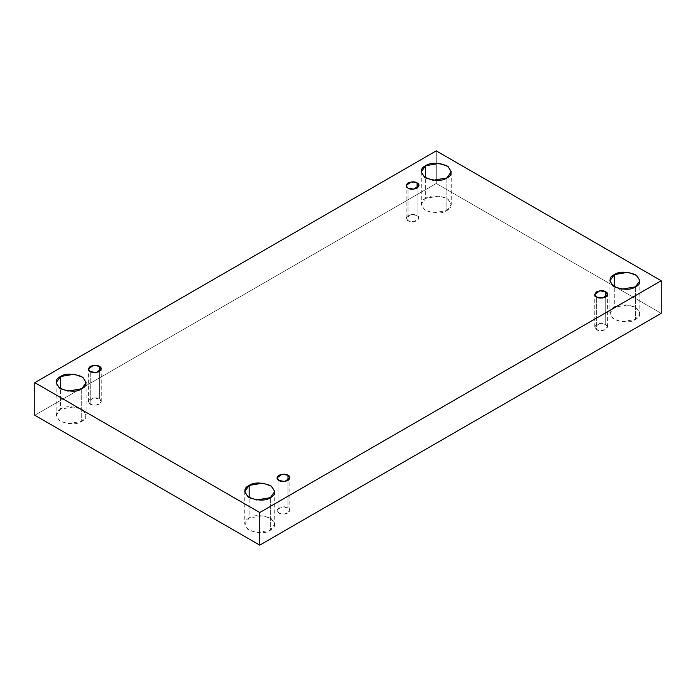 <?xml version="1.0" encoding="UTF-8"?>
<svg xmlns="http://www.w3.org/2000/svg" width="696" height="696" viewBox="0 0 696 696"><rect width="100%" height="100%" fill="white"/><g stroke="black" fill="none" stroke-linecap="round" stroke-linejoin="round"><path stroke-width="0.52" stroke-dasharray="3.48 2.61" d="M446.849 177.95L446.849 210.566L433.06 212.898L424.464 209.774L421.28 204.45L425.674 198.334L425.674 177.95L425.674 198.334C420.062 200.874 420.062 204.955 425.674 210.566C435.383 213.803 442.447 213.803 446.849 210.566C452.461 208.017 452.461 203.945 446.849 198.334C437.131 195.097 430.076 195.097 425.674 198.334L439.463 196.002L448.059 199.117L451.243 204.45L446.849 210.566L446.849 177.95M81.702 388.768L81.702 421.376L67.912 423.707L59.317 420.593L56.132 415.26L60.526 409.152L60.526 388.768L60.526 409.152C54.914 411.693 54.914 415.764 60.526 421.376C70.235 424.621 77.299 424.621 81.702 421.376C87.313 418.835 87.313 414.755 81.702 409.152C71.984 405.907 64.928 405.907 60.526 409.152L74.315 406.812L82.911 409.935L86.095 415.26L81.702 421.376L81.702 388.768M270.326 497.666L270.326 530.282L256.537 532.614L247.941 529.499L244.757 524.166L249.151 518.05L249.151 497.666L249.151 518.05C243.539 520.591 243.539 524.671 249.151 530.282C258.868 533.519 265.924 533.519 270.326 530.282C275.938 527.733 275.938 523.662 270.326 518.05C260.617 514.814 253.553 514.814 249.151 518.05L262.94 515.719L271.536 518.833L274.72 524.166L270.326 530.282L270.326 497.666M635.474 286.848L635.474 319.464L621.685 321.796L613.089 318.681L609.905 313.348L614.298 307.232L614.298 286.848L614.298 307.232C608.687 309.781 608.687 313.853 614.298 319.464C624.016 322.7 631.072 322.7 635.474 319.464C641.086 316.924 641.086 312.843 635.474 307.232C625.765 303.995 618.701 303.995 614.298 307.232L628.088 304.9L636.683 308.015L639.868 313.348L635.474 319.464L635.474 286.848M596.646 329.652L594.767 327.033L599.813 323.414L605.72 324.414L605.72 297.044L605.72 324.414C603.832 323.022 600.805 323.022 596.646 324.414C594.236 326.815 594.236 328.564 596.646 329.652C598.534 331.044 601.562 331.044 605.72 329.652C608.13 327.25 608.13 325.502 605.72 324.414L607.599 327.033L602.553 330.652L596.646 329.652L596.646 297.044L596.646 329.652M278.905 513.1L277.025 510.481L282.071 506.862L287.979 507.863L287.979 480.484L287.979 507.863C286.091 506.47 283.072 506.47 278.905 507.863C276.503 510.264 276.503 512.012 278.905 513.1C280.793 514.492 283.82 514.492 287.979 513.1C290.389 510.699 290.389 508.95 287.979 507.863L289.867 510.481L284.821 514.1L278.905 513.1L278.905 480.484L278.905 513.1M90.28 404.202L88.401 401.575L93.447 397.955L99.354 398.956L99.354 371.586L99.354 398.956C97.466 397.573 94.438 397.573 90.28 398.956C87.87 401.357 87.87 403.106 90.28 404.202C92.168 405.585 95.195 405.585 99.354 404.202C101.764 401.792 101.764 400.043 99.354 398.956L101.233 401.575L96.187 405.202L90.28 404.202L90.28 371.586L90.28 404.202M408.021 220.754L406.133 218.135L411.179 214.516L417.095 215.516L417.095 188.137L417.095 215.516C415.207 214.124 412.18 214.124 408.021 215.516C405.611 217.918 405.611 219.666 408.021 220.754C409.909 222.137 412.928 222.137 417.095 220.754C419.497 218.353 419.497 216.604 417.095 215.516L418.975 218.135L413.929 221.754L408.021 220.754L408.021 188.137L408.021 220.754M661.2 313.348L436.262 183.483L436.262 150.867L436.262 183.483L34.8 415.26L436.262 183.483L661.2 313.348M421.28 171.834L421.28 204.45M56.132 382.652L56.132 415.26M244.757 491.55L244.757 524.166M609.905 280.74L609.905 313.348M594.767 327.033L594.767 294.425M277.025 510.481L277.025 477.865M88.401 401.575L88.401 368.967M406.133 218.135L406.133 185.519M418.975 218.135L418.975 185.519M101.233 401.575L101.233 368.967M289.867 510.481L289.867 477.865M607.599 327.033L607.599 294.425M639.868 280.74L639.868 313.348M274.72 491.55L274.72 524.166M86.095 382.652L86.095 415.26M451.243 171.834L451.243 204.45"/><path stroke-width="1.04" d="M425.674 165.718L421.28 171.834L424.464 177.167L433.06 180.281L446.849 177.95C442.447 181.186 435.383 181.186 425.674 177.95C420.062 172.338 420.062 168.267 425.674 165.718C430.076 162.481 437.131 162.481 446.849 165.718C452.461 171.329 452.461 175.409 446.849 177.95L451.243 171.834L448.059 166.501L439.463 163.386L425.674 165.718L425.674 177.95L425.674 165.718M60.526 376.536L56.132 382.652L59.317 387.985L67.912 391.1L81.702 388.768C77.299 392.005 70.235 392.005 60.526 388.768C54.914 383.157 54.914 379.076 60.526 376.536C64.928 373.3 71.984 373.3 81.702 376.536C87.313 382.147 87.313 386.219 81.702 388.768L86.095 382.652L82.911 377.319L74.315 374.204L60.526 376.536L60.526 388.768L60.526 376.536M249.151 485.434L244.757 491.55L247.941 496.883L256.537 499.998L270.326 497.666C265.924 500.902 258.868 500.902 249.151 497.666C243.539 492.055 243.539 487.983 249.151 485.434C253.553 482.197 260.617 482.197 270.326 485.434C275.938 491.045 275.938 495.126 270.326 497.666L274.72 491.55L271.536 486.226L262.94 483.102L249.151 485.434L249.151 497.666L249.151 485.434M614.298 274.624L609.905 280.74L613.089 286.065L621.685 289.188L635.474 286.848C631.072 290.093 624.016 290.093 614.298 286.848C608.687 281.245 608.687 277.165 614.298 274.624C618.701 271.379 625.765 271.379 635.474 274.624C641.086 280.236 641.086 284.307 635.474 286.848L639.868 280.74L636.683 275.407L628.088 272.293L614.298 274.624L614.298 286.848L614.298 274.624M605.72 297.044L605.72 291.798L599.813 290.798L594.767 294.425L596.646 297.044C594.236 295.957 594.236 294.208 596.646 291.798C600.805 290.415 603.832 290.415 605.72 291.798C608.13 292.894 608.13 294.643 605.72 297.044C601.562 298.427 598.534 298.427 596.646 297.044L602.553 298.045L607.599 294.425L605.72 291.798L605.72 297.044M287.979 480.484L287.979 475.246L282.071 474.246L277.025 477.865L278.905 480.484C276.503 479.396 276.503 477.647 278.905 475.246C283.072 473.863 286.091 473.863 287.979 475.246C290.389 476.334 290.389 478.082 287.979 480.484C283.82 481.876 280.793 481.876 278.905 480.484L284.821 481.484L289.867 477.865L287.979 475.246L287.979 480.484M99.354 371.586L99.354 366.348L93.447 365.348L88.401 368.967L90.28 371.586C87.87 370.498 87.87 368.75 90.28 366.348C94.438 364.956 97.466 364.956 99.354 366.348C101.764 367.436 101.764 369.185 99.354 371.586C95.195 372.978 92.168 372.978 90.28 371.586L96.187 372.586L101.233 368.967L99.354 366.348L99.354 371.586M417.095 188.137L417.095 182.9L411.179 181.9L406.133 185.519L408.021 188.137C405.611 187.05 405.611 185.301 408.021 182.9C412.18 181.508 415.207 181.508 417.095 182.9C419.497 183.988 419.497 185.736 417.095 188.137C412.928 189.529 409.909 189.529 408.021 188.137L413.929 189.138L418.975 185.519L417.095 182.9L417.095 188.137M259.738 545.133L661.2 313.348L661.2 280.74L259.738 512.517L259.738 545.133L259.738 512.517L34.8 382.652L436.262 150.867L661.2 280.74L661.2 313.348L259.738 545.133L34.8 415.26L34.8 382.652L34.8 415.26L259.738 545.133M259.738 512.517L661.2 280.74L436.262 150.867L34.8 382.652L259.738 512.517"/></g></svg>
